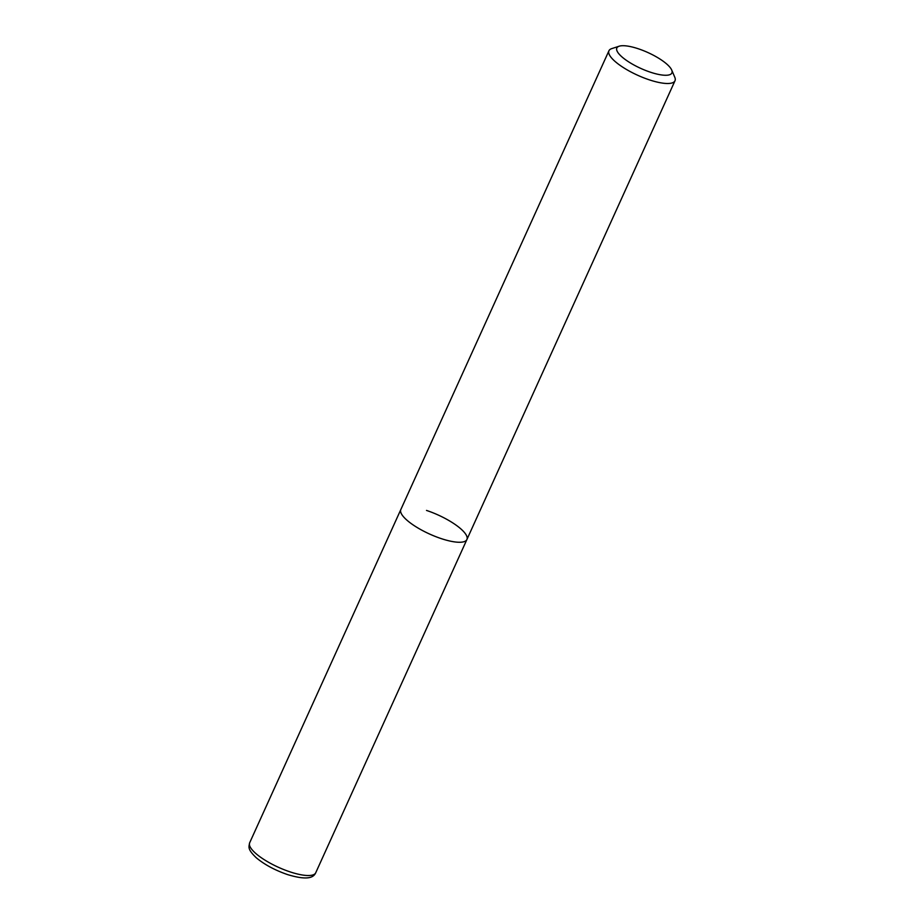 <?xml version="1.0" encoding="UTF-8"?>
<svg xmlns="http://www.w3.org/2000/svg" width="924" height="924" viewBox="0 0 924 924"><rect width="100%" height="100%" fill="white"/><g stroke="black" fill="none" stroke-linecap="round" stroke-linejoin="round"><path stroke-width="1.39" d="M315.731 872.764C313.733 877.142 308.57 880.93 287.56 874.589C274.982 870.246 264.576 864.656 256.318 857.807C247.262 849.121 248.833 847.077 249.665 842.804A36.279 10.43 24.4 0 0 290.067 871.875A36.279 10.43 24.4 0 0 315.731 872.764L466.909 539.512A36.279 10.43 -155.6 0 1 435.423 536.509A36.279 10.43 -155.6 0 1 401.386 513.744A36.279 10.43 -155.6 0 1 400.831 509.54A36.279 10.43 24.4 0 0 441.233 538.611A36.279 10.43 24.4 0 0 466.909 539.512A36.279 10.43 24.4 0 0 426.507 510.429M671.702 70.028L674.774 77.2A36.279 10.43 -155.6 0 1 675.005 80.746A36.279 10.43 -155.6 0 1 643.531 77.743A36.279 10.43 -155.6 0 1 609.482 54.978A36.279 10.43 -155.6 0 1 608.939 50.774A36.279 10.43 -155.6 0 1 611.757 48.614L619.184 46.2A30.226 8.697 -155.6 0 1 647.297 52.275A30.226 8.697 -155.6 0 1 671.436 69.473A30.226 8.697 -155.6 0 1 671.702 70.028A30.226 8.697 -155.6 0 1 649.861 72.014A30.226 8.697 -155.6 0 1 617.29 51.501A30.226 8.697 -155.6 0 1 619.184 46.2M249.665 842.804L608.939 50.774M675.005 80.746L466.909 539.512"/></g></svg>
